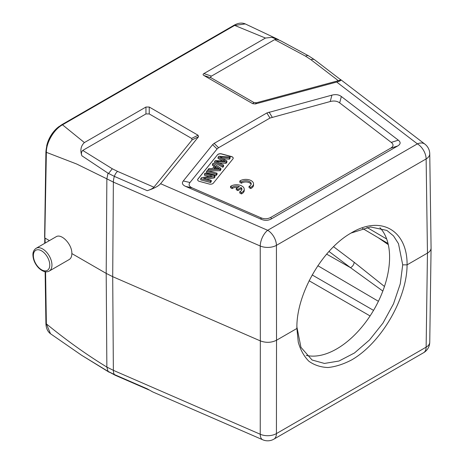 <?xml version="1.0" encoding="UTF-8"?>
<svg xmlns="http://www.w3.org/2000/svg" width="464" height="464" viewBox="0 0 464 464"><rect width="100%" height="100%" fill="white"/><g stroke="black" fill="none" stroke-linecap="round" stroke-linejoin="round"><path stroke-width="0.7" d="M239.818 181.024L241.471 181.975A5.411 3.126 180 0 1 247.509 180.885A5.411 3.126 180 0 1 251.215 183.848A5.411 3.126 180 0 1 249.04 186.348L250.693 187.305A7.731 4.46 0 0 0 253.53 183.848A7.731 4.46 0 0 0 248.397 179.643A7.731 4.46 0 0 0 239.818 181.024L239.818 182.288L241.471 183.239A5.411 3.126 180 0 1 246.981 182.062A5.411 3.126 180 0 1 251.099 184.481M249.04 186.348L249.04 187.613L250.693 188.564A7.731 4.46 0 0 0 253.53 185.107L253.53 183.848M217.517 154.75A3.091 1.786 180 0 1 221.63 153.886L231.432 156.525A3.091 1.786 180 0 1 233.218 158.143A3.091 1.786 180 0 1 232.928 158.897L213.33 183.164A3.091 1.786 180 0 1 209.223 184.022L199.416 181.383A3.091 1.786 180 0 1 197.629 179.765A3.091 1.786 180 0 1 197.919 179.011L217.517 154.75L197.919 179.139A3.091 1.786 0 0 0 197.635 179.829M270.889 217.326C267.716 219.095 264.341 219.234 260.774 217.732L192.334 187.955C189.08 186.499 188.297 184.678 189.979 182.509L217.053 148.99L218.59 147.72L269.984 118.053L330.235 101.529C333.999 100.56 337.142 101.013 339.677 102.892L391.251 142.402C393.843 144.466 393.605 146.409 390.543 148.242L270.889 217.326L271.382 218.886C268.209 220.655 264.84 220.794 261.267 219.292L185.646 186.395C182.398 184.933 181.61 183.118 183.297 180.948L212.599 144.664L214.136 143.393L266.864 112.955L331.905 95.149C335.663 94.175 338.813 94.627 341.342 96.506L398.327 140.163C400.919 142.228 400.687 144.171 397.619 146.003L271.382 218.886M236.24 188.425L237.875 189.37L241.071 187.526A5.411 3.126 180 0 1 241.924 189.213A5.411 3.126 180 0 1 239.755 191.713L241.402 192.664A7.731 4.46 0 0 0 244.238 189.213A7.731 4.46 0 0 0 239.111 185.008A7.731 4.46 0 0 0 230.527 186.389L232.18 187.34A5.411 3.126 180 0 1 239.43 186.58L236.24 188.425L236.24 189.683L237.875 190.629L241.071 188.79A5.411 3.126 180 0 1 241.808 189.84M230.527 186.389L230.527 187.647L232.18 188.604A5.411 3.126 180 0 1 237.91 187.456M239.755 191.713L239.755 192.978L241.402 193.929A7.731 4.46 0 0 0 244.238 190.472L244.238 189.213M148.898 389.911L115.118 375.219A6.183 3.039 -66.5 0 1 114.364 374.541L147.227 388.838L152.662 391.894L262.752 439.791A12.366 6.078 -66.5 0 1 260.24 434.246L260.333 340.895L112.706 276.666L106.198 273.4L71.845 253.57C71.827 256.476 70.94 258.465 69.182 259.55M45.576 271.776L46.365 323.878L50.495 333.738L81.652 355.296L108.037 371.368L106.859 367.076C86.71 354.786 66.543 340.385 46.365 323.878A1.549 0.893 179.1 0 1 45.913 323.257L45.13 271.713M108.031 173.205L106.859 178.843L113.367 182.108L260.24 246.007L260.333 340.895C266.011 342.983 271.405 342.763 276.521 340.24L276.428 433.591A12.366 7.256 -179.9 0 1 260.24 434.246L113.367 370.342A12.366 6.078 113.5 0 0 114.364 374.541L108.031 371.357M429.751 153.833A12.366 12.366 0 0 0 424.908 144.147A12.366 8.062 -52.5 0 0 417.385 143.869L336.69 82.041L255.339 103.942L252.718 103.675L203.882 75.481C202.832 74.849 202.832 74.223 203.882 73.59L265.449 38.048L234.674 25.41A1.549 0.893 -120 0 0 233.902 25.334L61.729 124.735C52.229 131.242 46.957 140.227 45.913 151.693A1.549 0.893 -179.1 0 0 46.365 152.337L44.701 243.339M253.854 102.486L211.456 78.004C210.407 77.378 210.407 76.746 211.456 76.113L274.671 39.62L305.486 56.127L307.098 55.547L308.525 55.796L314.743 59.873L340.402 79.535C340.744 79.843 340.06 80.237 338.355 80.707L256.476 102.753L253.854 102.486L252.718 103.675M336.69 82.041C340.1 81.101 341.463 80.318 340.779 79.692L340.303 79.46M147.227 190.681L114.364 176.384A6.183 3.039 -66.5 0 1 117.589 171.396L153.909 187.195C152.789 188.459 150.556 189.625 147.227 190.681C153.891 188.564 158.352 186.238 160.596 183.709L198.528 136.741L198.07 135.233L149.234 107.033L145.951 107.033L84.39 142.576C80.835 145.922 79.994 150.324 81.879 155.782L108.037 173.188L114.364 176.384A12.366 6.078 113.5 0 0 113.367 182.108L112.706 276.666L113.367 370.342L106.859 367.076L106.198 273.4L106.859 178.843L76.624 163.995L46.365 152.337C46.191 142.576 53.87 129.439 62.501 124.81L84.39 142.576M81.879 155.782C81.078 153.578 81.368 151.792 82.743 150.429L145.951 113.929L149.234 113.929L191.632 138.411L192.09 139.919L153.909 187.195M333.529 246.691L354.125 262.23A4.64 3.045 -53 0 1 350.453 267.641L328.97 251.436M388.304 244.644L378.259 237.73M382.835 291.061L350.453 267.641L326.61 254.121M354.125 262.23L384.465 286.479M46.667 146.009A20.723 11.965 -60 0 1 59.282 126.37M379.929 227.679A74.814 43.193 -60 0 1 374.123 309.384A74.814 43.193 -60 0 1 306.275 355.378M296.902 327.01L300.939 347.31L312.069 360.012L324.452 363.44L338.998 361.027L354.49 352.959L369.559 339.921L382.974 323.083L393.513 303.816L400.258 283.887L402.706 264.851L398.489 243.681L393.513 235.915L386.883 230.428L370.498 226.96L351.236 233.003M431.079 248.136L429.751 342.2A12.366 7.146 -179.2 0 1 426.132 347.159L427.46 253.095L407.079 264.863C407.038 298.526 381.135 342.995 351.747 359.861C343.482 364.199 335.547 366.751 327.932 367.523C320.676 367.221 314.319 365.122 308.85 361.224C304.036 356.346 300.51 350.013 298.271 342.206L296.902 328.471L276.521 340.24L276.428 245.357L426.132 158.926A12.366 7.128 -0.8 0 0 429.751 153.804M296.902 325.931L296.885 327.804C296.357 294.228 322.01 249.383 351.103 233.027C380.683 214.96 407.45 230.179 407.09 264.857M160.596 183.709L267.682 230.301A12.366 6.078 -66.5 0 0 260.24 246.007A12.366 7.024 -0.1 0 0 276.428 245.357A12.366 7.14 -120 0 0 267.682 230.301L417.385 143.869A12.366 7.14 60 0 1 426.132 158.926L427.46 253.095C429.792 251.708 430.998 250.044 431.079 248.107L431.079 247.991M278.528 39.631L245.276 23.925L234.674 25.41L62.501 124.81A1.549 0.893 -120 0 0 61.729 124.735M224.327 160.666A21.199 12.238 0 0 0 225.301 161.182A3182.628 1837.475 0 0 0 215.319 160.561L214.594 161.455L222.853 166.013L223.607 165.08L218.19 162.284A45.107 26.042 0 0 0 216.34 161.362L226.026 162.087L226.931 160.967L221.38 157.853A111.592 64.426 0 0 0 219.861 157.064A345.135 199.259 0 0 0 229.367 157.951L230.127 157.006L218.817 156.223L218.057 157.174A1551.639 895.833 180 0 1 224.327 160.666L224.327 161.118M223.607 165.08L223.607 166.344L222.853 167.278L214.594 162.713L214.594 161.455M222.853 167.278L222.853 166.013M226.931 160.967L226.931 162.232L226.026 163.345L226.026 162.087M226.026 163.345L219.507 162.963M230.127 157.006L230.127 158.27L229.367 159.21L229.367 157.951M229.367 159.21A345.135 199.259 180 0 1 222.737 158.613M218.057 157.174L218.057 158.433A1551.639 895.833 0 0 1 222.691 161.014M206.492 171.489L216.299 174.128L217.048 173.2L207.24 170.561L206.492 171.489L206.492 172.747L216.299 175.392L216.299 174.128M216.299 175.392L217.048 174.464L217.048 173.2M217.285 168.589L215.656 167.475L215.656 166.211L217.883 167.73A11.826 6.827 0 0 0 219.478 168.635A79.298 45.785 0 0 0 213.736 168.589L215.656 166.211M215.656 167.475L214.762 168.577M212.466 164.088L214.815 165.66L212.448 168.589L208.817 168.606L207.965 169.662L220.087 169.435L220.899 168.438L213.26 163.108L212.466 164.088L212.466 165.352L214.153 166.477M207.965 170.752L207.965 169.662M220.899 168.438L220.899 169.696L220.087 170.7L220.087 169.435M220.087 170.7L208.556 170.914M204.462 174L212.17 176.076L201.492 177.677L200.721 178.628L210.528 181.273L211.248 180.38L203.545 178.309L214.217 176.703L214.989 175.752L205.181 173.113L204.462 174L204.462 175.264L209.16 176.529M211.248 180.38L211.248 181.644L210.528 182.532L200.721 179.893L200.721 178.628M210.528 182.532L210.528 181.273M214.989 175.752L214.989 177.016L214.217 177.967L214.217 176.703M214.217 177.967L206.555 179.121M233.218 158.207A3.091 1.786 0 0 0 231.432 156.652L221.63 154.013A3.091 1.786 0 0 0 217.517 154.872M280.053 40.449L276.614 39.295L274.671 39.62M280.302 40.577L271.811 37.335L265.449 38.048M49.416 240.619L45.066 238.107L45.141 243.084M56.045 236.791C61.457 233.073 72.28 244.563 71.845 253.57M237.875 189.37L237.875 190.629M241.071 187.526L241.071 188.79M241.402 192.664L241.402 193.929M232.18 187.34L232.18 188.604M241.471 181.975L241.471 183.239M250.693 187.305L250.693 188.564M407.079 264.863L402.706 264.845M115.118 375.219L108.53 371.647M211.456 78.004L203.882 75.481M256.476 102.753L255.339 103.942M338.355 80.707L310.984 59.734A6.183 4.031 -52.5 0 1 314.731 59.868M310.984 59.734L305.486 56.127M203.882 73.59L211.456 76.113M198.528 136.741L192.09 139.919M191.632 138.411L198.07 135.233M370.075 315.943L309.094 280.737M312.156 274.937L373.543 310.375M366.92 227.401L386.692 239.018M378.415 301.298L317.828 265.704M423.568 352.733A12.366 7.14 60 0 0 426.132 347.159L276.428 433.591A12.366 7.14 -120 0 1 273.864 439.164L423.568 352.733A12.366 12.366 0 0 0 429.751 342.154M108.53 173.495L112.294 168.768L117.589 171.396M82.743 150.429L112.294 168.768M149.234 107.033L149.234 113.929M145.951 113.929L145.951 107.033M217.883 167.73L217.883 168.6M261.267 219.292L260.774 217.732M341.342 96.506L339.677 102.892M330.235 101.529L331.905 95.149M269.062 112.068L272.182 117.16M269.984 118.053L266.864 112.955M214.136 143.393L218.59 147.72M217.053 148.99L212.599 144.664M183.297 180.948L189.979 182.509M192.334 187.955L185.646 186.395M397.619 146.003L390.543 148.242M391.251 142.402L398.327 140.163M33.373 255.589A11.594 6.693 -120 0 0 45.669 270.883A11.594 6.693 -120 0 0 45.669 254.487A11.594 6.693 -120 0 0 33.373 255.589M49.23 271.069A13.137 7.586 -120 0 0 51.243 260.542A13.137 7.586 -120 0 0 42.665 248.959A13.137 7.586 -120 0 0 36.093 248.31C33.895 249.852 32.834 252.068 32.921 254.956C33.101 259.631 34.962 263.912 38.512 267.798C42.572 271.649 46.145 272.739 49.23 271.069L69.124 259.585M109.202 372.267L81.78 355.366M362.488 228.398L388.043 243.519M429.751 153.793L431.079 247.962M308.56 55.813L279.862 40.351M340.779 79.692L424.908 144.147M233.902 25.334C238.055 22.962 241.843 22.487 245.265 23.913M44.614 237.464L45.913 151.693M36.093 248.31L55.987 236.826M45.913 323.257C46.006 327.996 47.531 331.482 50.483 333.732M262.752 439.791A12.366 12.366 0 0 0 273.864 439.164M296.896 326.546L296.896 328.477"/></g></svg>
